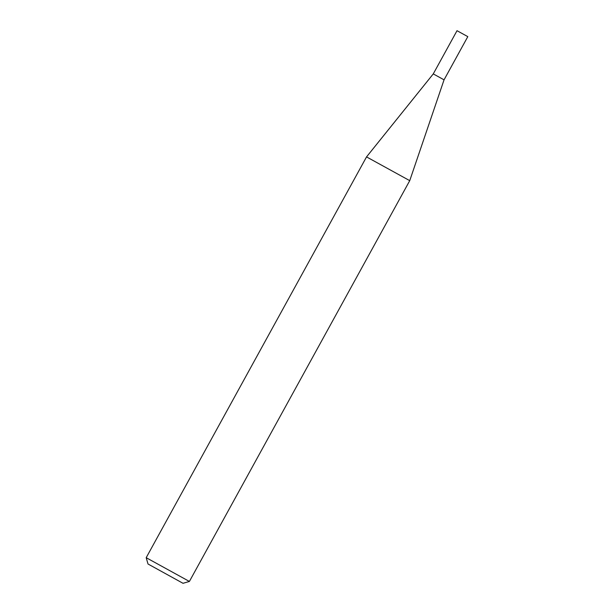 <?xml version="1.0" encoding="UTF-8"?>
<svg xmlns="http://www.w3.org/2000/svg" width="614" height="614" viewBox="0 0 614 614"><rect width="100%" height="100%" fill="white"/><g stroke="black" fill="none" stroke-linecap="round" stroke-linejoin="round"><path stroke-width="0.92" d="M433.269 73.903L444.052 79.835L409.738 180.654L366.535 156.9L433.269 73.903L457.016 30.7L467.807 36.633L444.052 79.835M148.557 564.304L183.018 583.3L148.557 564.304M148.043 564.074L146.193 557.696L189.396 581.45L409.738 180.654M146.193 557.696L366.535 156.9M183.018 583.3L189.396 581.45"/></g></svg>
